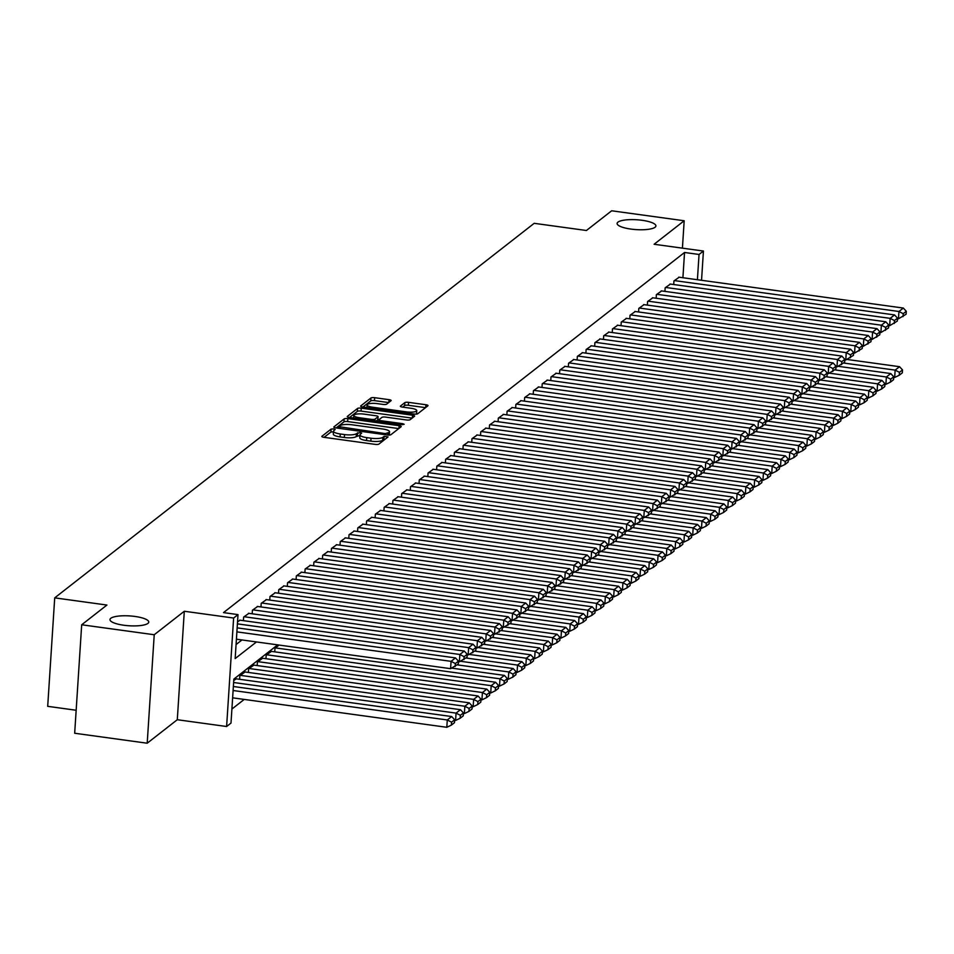 <?xml version="1.0" encoding="UTF-8"?>
<svg xmlns="http://www.w3.org/2000/svg" width="954" height="954" viewBox="0 0 954 954"><rect width="100%" height="100%" fill="white"/><g stroke="black" fill="none" stroke-linecap="round" stroke-linejoin="round"><path stroke-width="1.43" d="M333.697 428.895L331.11 429.097L321.951 436.252A2.981 0.751 3.7 0 0 321.82 436.455A2.981 0.751 3.7 0 0 323.931 437.314L375.196 444.373A2.981 0.751 3.7 0 0 378.905 444.087L388.063 436.932L384.068 436.383L382.888 437.314A9.54 2.421 3.7 0 1 371.023 438.208L366.741 437.624A9.54 2.421 3.7 0 1 359.98 434.857A9.54 2.421 3.7 0 1 360.385 434.213L361.661 433.152L360.183 432.544L356.402 433.665A9.54 2.421 3.7 0 1 344.537 434.571L340.256 433.975A9.54 2.421 3.7 0 1 333.495 431.208A9.54 2.421 3.7 0 1 333.912 430.564L335.176 429.503L333.697 428.895M333.459 431.828L330.919 432.031L324.11 437.337M385.356 439.043L382.697 440.247L382.888 437.314M359.944 435.465L356.212 436.598L356.402 433.665M630.892 229.079A19.438 4.937 3.7 0 0 655.911 225.943A19.438 4.937 3.7 0 0 642.125 220.302A19.438 4.937 3.7 0 0 617.107 223.439A19.438 4.937 3.7 0 0 630.892 229.079M123.746 625.228A19.438 4.937 3.7 0 0 148.764 622.091A19.438 4.937 3.7 0 0 134.991 616.451A19.438 4.937 3.7 0 0 109.972 619.587A19.438 4.937 3.7 0 0 123.746 625.228M391.021 400.728A2.981 0.751 3.7 0 0 391.152 400.537A2.981 0.751 3.7 0 0 389.041 399.666L374.66 397.687A2.981 0.751 3.7 0 0 370.951 397.973L360.779 405.915A2.981 0.751 3.7 0 0 360.648 406.118A2.981 0.751 3.7 0 0 362.758 406.976L414.024 414.036A2.981 0.751 3.7 0 0 417.733 413.75L427.905 405.808A2.981 0.751 3.7 0 0 428.036 405.605A2.981 0.751 3.7 0 0 425.913 404.746L408.55 402.349A2.981 0.751 3.7 0 0 404.842 402.636L400.489 406.034A2.981 0.751 3.7 0 0 400.358 406.237A2.981 0.751 3.7 0 0 402.469 407.096L411.091 408.288A7.978 2.027 3.7 0 1 416.743 410.602A7.978 2.027 3.7 0 1 406.476 411.889L372.728 407.239A7.978 2.027 3.7 0 1 367.075 404.925A7.978 2.027 3.7 0 1 377.343 403.637L382.959 404.413A2.981 0.751 3.7 0 0 386.668 404.138L391.021 400.728M682.909 277.733L684.543 252.476L699.043 254.468L703.432 251.045L701.548 280.297M81.686 624.775L154.226 634.744L147.202 743.214L74.674 733.244L81.686 624.775L106.931 605.051L54.712 597.86L534.192 223.319L586.412 230.498L611.657 210.786L684.185 220.756L654.11 244.26L703.432 251.045M147.202 743.214L177.289 719.721L184.301 611.252L154.226 634.744M184.301 611.252L233.623 618.037L238.011 614.614L235.161 658.582L256.459 641.959M684.543 252.476L223.498 612.611L238.011 614.614M347.852 418.627A2.981 0.751 3.7 0 0 344.144 418.913L333.972 426.855A2.981 0.751 3.7 0 0 333.84 427.058A2.981 0.751 3.7 0 0 335.951 427.917L387.217 434.976A2.981 0.751 3.7 0 0 390.925 434.69L401.097 426.748A2.981 0.751 3.7 0 0 401.229 426.545A2.981 0.751 3.7 0 0 399.118 425.687L347.852 418.627L347.661 421.561A2.981 0.751 3.7 0 0 343.953 421.847L336.142 427.952M347.375 416.385L357.547 408.443A2.981 0.751 3.7 0 1 361.256 408.157L412.522 415.217A2.981 0.751 3.7 0 1 414.632 416.075A2.981 0.751 3.7 0 1 414.501 416.278L410.148 419.677A2.981 0.751 3.7 0 1 406.44 419.963L385.654 417.101A2.981 0.751 3.7 0 0 381.946 417.375L379.048 419.641A2.981 0.751 3.7 0 0 378.929 419.832A2.981 0.751 3.7 0 0 381.04 420.702L402.683 423.683L404.162 424.28L401.479 424.625L349.355 417.447A2.981 0.751 3.7 0 1 347.244 416.588A2.981 0.751 3.7 0 1 347.375 416.385L347.351 416.803M682.42 248.147L684.185 220.756M240.11 620.207L237.546 621.829M248.887 613.35L243.64 617.059L243.413 620.66M257.663 606.482L252.428 610.202L252.19 613.804M266.452 599.625L261.205 603.345L260.979 606.947M275.229 592.768L269.994 596.488L269.755 600.078M284.018 585.911L278.771 589.62L278.544 593.221M292.795 579.042L287.548 582.763L287.321 586.364M301.571 572.185L296.336 575.906L296.098 579.507M310.36 565.328L305.113 569.049L304.886 572.638M319.137 558.472L313.902 562.18L313.663 565.782M327.926 551.603L322.679 555.323L322.452 558.925M336.702 544.746L331.455 548.467L331.229 552.068M345.479 537.889L340.244 541.61L340.006 545.199M354.268 531.032L349.021 534.741L348.794 538.342M363.045 524.163L357.81 527.884L357.571 531.485M371.833 517.306L366.586 521.027L366.36 524.628M380.61 510.45L375.363 514.17L375.137 517.76M389.399 503.593L384.152 507.301L383.913 510.903M398.176 496.736L392.929 500.445L392.702 504.046M406.953 489.867L401.717 493.588L401.479 497.189M415.741 483.01L410.494 486.731L410.268 490.32M424.518 476.153L419.271 479.862L419.044 483.463M433.307 469.296L428.06 473.005L427.821 476.606M442.084 462.428L436.837 466.148L436.61 469.75M450.86 455.571L445.625 459.291L445.387 462.881M459.649 448.714L454.402 452.423L454.176 456.024M468.426 441.857L463.179 445.566L462.952 449.167M477.215 434.988L471.968 438.709L471.729 442.31M485.991 428.131L480.744 431.852L480.518 435.441M494.768 421.274L489.533 424.983L489.295 428.584M503.557 414.418L498.31 418.126L498.083 421.728M512.334 407.549L507.087 411.269L506.86 414.871M521.122 400.692L515.875 404.413L515.637 408.002M529.899 393.835L524.652 397.544L524.426 401.145M538.676 386.978L533.441 390.687L533.203 394.288M547.465 380.109L542.218 383.83L541.991 387.431M556.242 373.252L550.995 376.973L550.768 380.563M565.03 366.396L559.783 370.104L559.545 373.706M573.807 359.539L568.56 363.247L568.334 366.849M582.584 352.67L577.349 356.391L577.11 359.992M591.373 345.813L586.126 349.534L585.899 353.135M600.149 338.956L594.902 342.677L594.676 346.266M608.938 332.099L603.691 335.808L603.453 339.409M617.715 325.231L612.468 328.951L612.241 332.552M626.492 318.374L621.257 322.094L621.018 325.696M635.281 311.517L630.034 315.237L629.807 318.827M644.057 304.66L638.81 308.369L638.584 311.97M652.846 297.791L647.599 301.512L647.361 305.113M661.623 290.934L656.376 294.655L656.149 298.256M670.4 284.077L665.165 287.798L664.926 291.387M236.079 644.546L241.958 639.955M673.715 284.53L673.941 280.929L679.188 277.22M231.905 709.049L244.224 699.425M236.318 678.843L233.754 680.464M239.621 679.296L239.848 675.694L245.095 671.974M248.398 672.439L248.636 668.837L253.883 665.117M257.186 665.57L257.413 661.981L262.66 658.26M265.963 658.713L266.202 655.112L271.437 651.403M274.752 651.856L274.979 648.255L279.069 645.059M54.712 597.86L47.7 706.33L76.165 710.253M277.662 644.868L233.837 679.105L230.999 723.084L226.611 726.507L233.623 618.037M177.289 719.721L226.611 726.507M697.41 279.725L699.043 254.468M333.495 431.208L333.316 434.142A9.54 2.421 3.7 0 0 340.077 436.908L340.256 433.975M356.212 436.598A9.54 2.421 3.7 0 1 344.346 437.492L340.077 436.908M359.98 434.857L359.789 437.779A9.54 2.421 3.7 0 0 366.551 440.557L366.741 437.624M382.697 440.247A9.54 2.421 3.7 0 1 370.832 441.142L366.551 440.557M398.736 428.584L347.661 421.561M338.908 426.665L385.297 433.605L389.137 432.424A9.54 2.421 3.7 0 0 389.542 431.792A9.54 2.421 3.7 0 0 382.781 429.014L352.026 424.792A9.54 2.421 3.7 0 0 340.161 425.687L338.908 426.665M389.232 435.072A9.54 2.421 3.7 0 0 389.351 434.726L389.542 431.792M349.546 417.482L357.356 411.377L357.547 408.443M412.14 418.114L361.065 411.091A2.981 0.751 3.7 0 0 357.356 411.377M364.082 414.131A7.978 2.027 3.7 0 0 353.815 415.419A7.978 2.027 3.7 0 0 359.467 417.733L371.356 419.366A2.981 0.751 3.7 0 0 375.065 419.092L377.951 416.826A2.981 0.751 3.7 0 0 378.082 416.636A2.981 0.751 3.7 0 0 375.971 415.765L364.082 414.131M377.796 419.355A2.981 0.751 3.7 0 1 377.891 419.569A2.981 0.751 3.7 0 1 377.76 419.76L376.031 421.119M416.123 414.119A7.978 2.027 3.7 0 0 416.552 413.535L416.743 410.602M425.544 407.644L408.36 405.283A2.981 0.751 3.7 0 0 404.651 405.569L402.648 407.119M388.672 402.576L374.469 400.62A2.981 0.751 3.7 0 0 370.76 400.907L362.949 407M232.633 697.827L446.818 727.294L447.283 719.972L233.098 690.505M233.36 686.498L451.671 716.537L454.653 719.769L451.576 722.178L451.385 725.1L454.462 722.703L454.653 719.769M451.576 722.178L447.283 719.972L451.671 716.537M451.385 725.1L446.818 727.294M237.152 627.863L455.463 657.902L451.075 661.337L450.598 668.671L458.254 664.067L458.445 661.134L455.368 663.543L455.177 666.476M236.425 639.192L450.598 668.671M236.89 631.87L451.075 661.337L455.368 663.543M458.445 661.134L455.463 657.902M454.617 720.306L455.595 720.437L456.072 713.115L233.623 682.504M235.9 678.783L460.46 709.681L463.429 712.912L460.353 715.309L460.162 718.243L463.239 715.846L463.429 712.912M460.353 715.309L456.072 713.115L460.46 709.681M460.162 718.243L455.595 720.437M463.394 713.449L464.371 713.58L464.848 706.246L240.289 675.349M244.677 671.926L469.237 702.824L472.206 706.055L469.141 708.452L468.951 711.386L472.015 708.989L472.206 706.055M469.141 708.452L464.848 706.246L469.237 702.824M468.951 711.386L464.371 713.58M472.182 706.58L473.16 706.723L473.625 699.389L249.077 668.492M253.466 665.057L478.026 695.955L480.995 699.199L477.918 701.595L477.727 704.529L480.804 702.12L480.995 699.199M477.918 701.595L473.625 699.389L478.026 695.955M477.727 704.529L473.16 706.723M480.959 699.723L481.937 699.854L482.414 692.532L257.854 661.635M262.243 658.2L486.802 689.098L489.772 692.33L486.695 694.739L486.516 697.66L489.581 695.263L489.772 692.33M486.695 694.739L482.414 692.532L486.802 689.098M486.516 697.66L481.937 699.854M239.692 620.148L464.252 651.045L459.864 654.48L459.387 661.802L467.031 657.211L467.221 654.277L464.145 656.686L463.954 659.608M458.409 661.671L459.387 661.802M237.415 623.868L459.864 654.48L464.145 656.686M467.221 654.277L464.252 651.045M248.469 613.291L473.029 644.188L468.641 647.623L468.164 654.945L475.807 650.354L475.998 647.42L472.934 649.817L472.743 652.751M467.186 654.814L468.164 654.945M244.081 616.725L468.641 647.623L472.934 649.817M475.998 647.42L473.029 644.188M257.258 606.434L481.818 637.332L477.417 640.754L476.952 648.088L484.596 643.497L484.787 640.563L481.71 642.96L481.52 645.894M475.963 647.957L476.952 648.088M252.87 609.856L477.417 640.754L481.71 642.96M484.787 640.563L481.818 637.332M266.035 599.565L490.594 630.463L486.206 633.897L485.729 641.231L493.373 636.628L493.564 633.694L490.487 636.103L490.308 639.037M484.751 641.088L485.729 641.231M261.646 603L486.206 633.897L490.487 636.103M493.564 633.694L490.594 630.463M489.736 692.866L490.726 692.998L491.191 685.676L266.631 654.778M271.031 651.343L495.579 682.241L498.56 685.473L495.484 687.87L495.293 690.803L498.37 688.406L498.56 685.473M495.484 687.87L491.191 685.676L495.579 682.241M495.293 690.803L490.726 692.998M274.824 592.708L499.371 623.606L494.983 627.04L494.506 634.362L502.162 629.771L502.353 626.838L499.276 629.246L499.085 632.168M493.528 634.231L494.506 634.362M270.423 596.143L494.983 627.04L499.276 629.246M502.353 626.838L499.371 623.606M498.525 686.009L499.502 686.141L499.979 678.807L275.42 647.909M451.707 668.134L504.368 675.384L507.337 678.616L504.261 681.013L504.07 683.946L507.146 681.55L507.337 678.616M504.261 681.013L499.979 678.807L504.368 675.384M504.07 683.946L499.502 686.141M283.6 585.851L508.16 616.749L503.772 620.183L503.295 627.505L510.939 622.914L511.129 619.981L508.053 622.378L507.862 625.311M502.317 627.374L503.295 627.505M279.212 589.286L503.772 620.183L508.053 622.378M511.129 619.981L508.16 616.749M507.301 679.141L508.279 679.284L508.756 671.95L457.24 664.866M460.496 661.277L513.145 668.515L516.114 671.759L513.049 674.156L512.858 677.09L515.935 674.681L516.114 671.759M513.049 674.156L508.756 671.95L513.145 668.515M512.858 677.09L508.279 679.284M292.377 578.995L516.937 609.892L512.548 613.315L512.071 620.649L519.715 616.057L519.906 613.124L516.841 615.521L516.651 618.454M511.094 620.517L512.071 620.649M287.989 582.417L512.548 613.315L516.841 615.521M519.906 613.124L516.937 609.892M516.09 672.284L517.068 672.415L517.533 665.093L466.017 657.998M469.273 654.42L521.933 661.659L524.903 664.89L521.826 667.299L521.635 670.221L524.712 667.824L524.903 664.89M521.826 667.299L517.533 665.093L521.933 661.659M521.635 670.221L517.068 672.415M301.166 572.126L525.726 603.023L521.325 606.458L520.86 613.792L528.504 609.189L528.695 606.267L525.618 608.664L525.427 611.597M519.87 613.649L520.86 613.792M296.777 575.56L521.325 606.458L525.618 608.664M528.695 606.267L525.726 603.023M524.867 665.427L525.845 665.558L526.322 658.236L474.806 651.141M478.049 647.551L530.71 654.802L533.68 658.033L530.603 660.43L530.424 663.364L533.489 660.967L533.68 658.033M530.603 660.43L526.322 658.236L530.71 654.802M530.424 663.364L525.845 665.558M309.943 565.269L534.502 596.167L530.114 599.601L529.637 606.923L537.281 602.332L537.472 599.398L534.395 601.807L534.216 604.729M528.659 606.792L529.637 606.923M305.554 568.703L530.114 599.601L534.395 601.807M537.472 599.398L534.502 596.167M533.644 658.57L534.634 658.701L535.099 651.367L483.583 644.284M486.838 640.694L539.487 647.945L542.468 651.177L539.392 653.573L539.201 656.507L542.277 654.11L542.468 651.177M539.392 653.573L535.099 651.367L539.487 647.945M539.201 656.507L534.634 658.701M318.731 558.412L543.279 589.31L538.891 592.744L538.414 600.066L546.07 595.475L546.26 592.541L543.184 594.938L542.993 597.872M537.436 599.935L538.414 600.066M314.331 561.846L538.891 592.744L543.184 594.938M546.26 592.541L543.279 589.31M542.432 651.701L543.41 651.844L543.887 644.51L492.359 637.427M495.615 633.838L548.276 641.088L551.245 644.32L548.168 646.717L547.978 649.65L551.054 647.241L551.245 644.32M548.168 646.717L543.887 644.51L548.276 641.088M547.978 649.65L543.41 651.844M327.508 551.555L552.068 582.453L547.679 585.875L547.202 593.209L554.846 588.618L555.037 585.684L551.961 588.081L551.77 591.015M546.225 593.078L547.202 593.209M323.12 554.978L547.679 585.875L551.961 588.081M555.037 585.684L552.068 582.453M551.209 644.844L552.187 644.976L552.664 637.654L501.148 630.558M504.404 626.981L557.053 634.219L560.022 637.451L556.957 639.86L556.766 642.781L559.843 640.384L560.022 637.451M556.957 639.86L552.664 637.654L557.053 634.219M556.766 642.781L552.187 644.976M336.285 544.686L560.845 575.584L556.456 579.018L555.979 586.352L563.623 581.749L563.814 578.828L560.749 581.224L560.558 584.158M555.001 586.209L555.979 586.352M331.897 548.121L556.456 579.018L560.749 581.224M563.814 578.828L560.845 575.584M345.074 537.829L569.633 568.727L565.233 572.161L564.768 579.483L572.412 574.892L572.603 571.959L569.526 574.368L569.335 577.289M563.778 579.352L564.768 579.483M340.685 541.264L565.233 572.161L569.526 574.368M572.603 571.959L569.633 568.727M353.851 530.973L578.41 561.87L574.022 565.305L573.545 572.627L581.189 568.035L581.38 565.102L578.303 567.499L578.124 570.432M572.567 572.495L573.545 572.627M349.462 534.407L574.022 565.305L578.303 567.499M581.38 565.102L578.41 561.87M559.998 637.987L560.976 638.119L561.441 630.797L509.925 623.701M513.18 620.112L565.841 627.362L568.811 630.594L565.734 632.991L565.543 635.924L568.62 633.528L568.811 630.594M565.734 632.991L561.441 630.797L565.841 627.362M565.543 635.924L560.976 638.119M568.775 631.131L569.753 631.262L570.23 623.928L518.714 616.844M521.957 613.255L574.618 620.505L577.587 623.737L574.511 626.134L574.332 629.068L577.397 626.671L577.587 623.737M574.511 626.134L570.23 623.928L574.618 620.505M574.332 629.068L569.753 631.262M577.552 624.262L578.541 624.405L579.006 617.071L527.49 609.988M530.746 606.398L583.395 613.649L586.376 616.88L583.299 619.277L583.109 622.211L586.185 619.802L586.376 616.88M583.299 619.277L579.006 617.071L583.395 613.649M583.109 622.211L578.541 624.405M362.639 524.116L587.187 555.013L582.799 558.436L582.322 565.77L589.977 561.179L590.168 558.245L587.092 560.642L586.901 563.575M581.344 565.639L582.322 565.77M358.239 527.538L582.799 558.436L587.092 560.642M590.168 558.245L587.187 555.013M586.34 617.405L587.318 617.548L587.795 610.214L536.267 603.119M539.523 599.541L592.184 606.78L595.153 610.011L592.076 612.42L591.885 615.354L594.962 612.945L595.153 610.011M592.076 612.42L587.795 610.214L592.184 606.78M591.885 615.354L587.318 617.548M371.416 517.247L595.976 548.156L591.587 551.579L591.11 558.913L598.754 554.31L598.945 551.388L595.868 553.785L595.678 556.719M590.132 558.77L591.11 558.913M367.028 520.681L591.587 551.579L595.868 553.785M598.945 551.388L595.976 548.156M595.117 610.548L596.095 610.679L596.572 603.357L545.056 596.262M548.311 592.672L600.96 599.923L603.93 603.155L600.865 605.551L600.674 608.485L603.751 606.088L603.93 603.155M600.865 605.551L596.572 603.357L600.96 599.923M600.674 608.485L596.095 610.679M380.193 510.39L604.753 541.288L600.364 544.722L599.887 552.044L607.531 547.453L607.722 544.519L604.657 546.928L604.466 549.85M598.909 551.913L599.887 552.044M375.804 513.824L600.364 544.722L604.657 546.928M607.722 544.519L604.753 541.288M603.906 603.691L604.884 603.822L605.349 596.488L553.833 589.405M557.088 585.816L609.749 593.066L612.718 596.298L609.642 598.695L609.451 601.628L612.528 599.231L612.718 596.298M609.642 598.695L605.349 596.488L609.749 593.066M609.451 601.628L604.884 603.822M388.982 503.533L613.541 534.431L609.141 537.865L608.676 545.187L616.32 540.596L616.511 537.662L613.434 540.059L613.243 542.993M607.686 545.056L608.676 545.187M384.593 506.968L609.141 537.865L613.434 540.059M616.511 537.662L613.541 534.431M612.683 596.822L613.66 596.966L614.137 589.632L562.621 582.548M565.865 578.959L618.526 586.209L621.495 589.441L618.419 591.838L618.24 594.771L621.304 592.362L621.495 589.441M618.419 591.838L614.137 589.632L618.526 586.209M618.24 594.771L613.66 596.966M397.758 496.676L622.318 527.574L617.93 530.996L617.453 538.33L625.097 533.739L625.287 530.806L622.211 533.203L622.032 536.136M616.475 538.199L617.453 538.33M393.37 500.099L617.93 530.996L622.211 533.203M625.287 530.806L622.318 527.574M621.459 589.966L622.449 590.109L622.914 582.775L571.398 575.679M574.654 572.102L627.303 579.34L630.284 582.572L627.207 584.981L627.016 587.914L630.093 585.506L630.284 582.572M627.207 584.981L622.914 582.775L627.303 579.34M627.016 587.914L622.449 590.109M406.547 489.819L631.095 520.717L626.706 524.14L626.229 531.473L633.885 526.87L634.076 523.949L630.999 526.346L630.809 529.279M625.252 531.33L626.229 531.473M402.147 493.242L626.706 524.14L630.999 526.346M634.076 523.949L631.095 520.717M630.248 583.109L631.226 583.24L631.703 575.918L580.175 568.822M583.431 565.233L636.091 572.483L639.061 575.715L635.984 578.112L635.793 581.046L638.87 578.649L639.061 575.715M635.984 578.112L631.703 575.918L636.091 572.483M635.793 581.046L631.226 583.24M415.324 482.951L639.884 513.848L635.495 517.283L635.018 524.617L642.662 520.013L642.853 517.08L639.776 519.489L639.585 522.41M634.04 524.473L635.018 524.617M410.935 486.385L635.495 517.283L639.776 519.489M642.853 517.08L639.884 513.848M639.025 576.252L640.003 576.383L640.48 569.049L588.964 561.966M592.219 558.376L644.868 565.627L647.838 568.858L644.773 571.255L644.582 574.189L647.659 571.792L647.838 568.858M644.773 571.255L640.48 569.049L644.868 565.627M644.582 574.189L640.003 576.383M424.101 476.094L648.66 506.991L644.272 510.426L643.795 517.748L651.439 513.157L651.63 510.223L648.565 512.62L648.374 515.554M642.817 517.617L643.795 517.748M419.712 479.528L644.272 510.426L648.565 512.62M651.63 510.223L648.66 506.991M647.814 569.383L648.792 569.526L649.257 562.192L597.741 555.109M600.996 551.519L653.657 558.77L656.626 562.001L653.55 564.398L653.359 567.332L656.435 564.923L656.626 562.001M653.55 564.398L649.257 562.192L653.657 558.77M653.359 567.332L648.792 569.526M656.591 562.526L657.568 562.669L658.045 555.335L606.529 548.24M609.773 544.662L662.434 551.901L665.403 555.133L662.326 557.541L662.148 560.475L665.212 558.066L665.403 555.133M662.326 557.541L658.045 555.335L662.434 551.901M662.148 560.475L657.568 562.669M665.367 555.669L666.357 555.8L666.822 548.478L615.306 541.383M618.562 537.806L671.211 545.044L674.192 548.276L671.115 550.673L670.924 553.606L674.001 551.209L674.192 548.276M671.115 550.673L666.822 548.478L671.211 545.044M670.924 553.606L666.357 555.8M432.889 469.237L657.449 500.134L653.049 503.557L652.584 510.891L660.228 506.3L660.418 503.366L657.342 505.763L657.151 508.697M651.594 510.76L652.584 510.891M428.501 472.659L653.049 503.557L657.342 505.763M660.418 503.366L657.449 500.134M441.666 462.38L666.226 493.278L661.837 496.7L661.361 504.034L669.004 499.431L669.195 496.509L666.119 498.906L665.94 501.84M660.383 503.891L661.361 504.034M437.278 465.802L661.837 496.7L666.119 498.906M669.195 496.509L666.226 493.278M450.455 455.511L675.003 486.409L670.614 489.843L670.149 497.177L677.793 492.574L677.984 489.64L674.907 492.049L674.716 494.983M669.159 497.034L670.149 497.177M446.055 458.946L670.614 489.843L674.907 492.049M677.984 489.64L675.003 486.409M674.156 548.812L675.134 548.944L675.611 541.61L624.083 534.526M627.338 530.937L679.999 538.187L682.969 541.419L679.892 543.816L679.701 546.749L682.778 544.352L682.969 541.419M679.892 543.816L675.611 541.61L679.999 538.187M679.701 546.749L675.134 548.944M459.232 448.654L683.791 479.552L679.403 482.986L678.926 490.308L686.57 485.717L686.761 482.784L683.684 485.181L683.493 488.114M677.948 490.177L678.926 490.308M454.843 452.089L679.403 482.986L683.684 485.181M686.761 482.784L683.791 479.552M682.933 541.955L683.911 542.087L684.388 534.753L632.872 527.669M636.127 524.08L688.776 531.33L691.745 534.562L688.681 536.959L688.49 539.892L691.567 537.484L691.745 534.562M688.681 536.959L684.388 534.753L688.776 531.33M688.49 539.892L683.911 542.087M468.009 441.797L692.568 472.695L688.18 476.118L687.703 483.451L695.347 478.86L695.538 475.927L692.473 478.324L692.282 481.257M686.725 483.32L687.703 483.451M463.62 445.22L688.18 476.118L692.473 478.324M695.538 475.927L692.568 472.695M691.722 535.087L692.699 535.23L693.164 527.896L641.648 520.812M644.904 517.223L697.565 524.462L700.534 527.693L697.457 530.102L697.267 533.036L700.343 530.627L700.534 527.693M697.457 530.102L693.164 527.896L697.565 524.462M697.267 533.036L692.699 535.23M476.797 434.941L701.357 465.838L696.957 469.261L696.492 476.595L704.135 471.991L704.326 469.07L701.25 471.467L701.059 474.4M695.502 476.451L696.492 476.595M472.409 438.363L696.957 469.261L701.25 471.467M704.326 469.07L701.357 465.838M700.498 528.23L701.476 528.361L701.953 521.039L650.437 513.944M653.681 510.366L706.342 517.605L709.311 520.836L706.234 523.233L706.055 526.167L709.12 523.77L709.311 520.836M706.234 523.233L701.953 521.039L706.342 517.605M706.055 526.167L701.476 528.361M485.574 428.072L710.134 458.969L705.745 462.404L705.268 469.738L712.912 465.135L713.103 462.201L710.026 464.61L709.848 467.543M704.29 469.595L705.268 469.738M481.186 431.506L705.745 462.404L710.026 464.61M713.103 462.201L710.134 458.969M709.275 521.373L710.265 521.504L710.73 514.17L659.214 507.087M662.47 503.497L715.118 510.748L718.1 513.979L715.023 516.376L714.832 519.31L717.909 516.913L718.1 513.979M715.023 516.376L710.73 514.17L715.118 510.748M714.832 519.31L710.265 521.504M718.064 514.516L719.042 514.647L719.519 507.313L667.991 500.23M671.246 496.64L723.907 503.891L726.876 507.123L723.8 509.519L723.609 512.453L726.686 510.044L726.876 507.123M723.8 509.519L719.519 507.313L723.907 503.891M723.609 512.453L719.042 514.647M726.841 507.647L727.819 507.79L728.296 500.456L676.78 493.373M680.035 489.784L732.684 497.022L735.653 500.254L732.589 502.663L732.398 505.596L735.474 503.187L735.653 500.254M732.589 502.663L728.296 500.456L732.684 497.022M732.398 505.596L727.819 507.79M494.363 421.215L718.911 452.113L714.522 455.547L714.057 462.869L721.701 458.278L721.892 455.344L718.815 457.741L718.624 460.675M713.067 462.738L714.057 462.869M489.962 424.649L714.522 455.547L718.815 457.741M721.892 455.344L718.911 452.113M503.14 414.358L727.699 445.256L723.311 448.678L722.834 456.012L730.478 451.421L730.669 448.487L727.592 450.884L727.401 453.818M721.856 455.881L722.834 456.012M498.751 417.78L723.311 448.678L727.592 450.884M730.669 448.487L727.699 445.256M511.916 407.501L736.476 438.399L732.088 441.821L731.611 449.155L739.255 444.552L739.445 441.63L736.381 444.027L736.19 446.961M730.633 449.012L731.611 449.155M507.528 410.924L732.088 441.821L736.381 444.027M739.445 441.63L736.476 438.399M735.629 500.79L736.607 500.922L737.084 493.6L685.556 486.504M688.812 482.927L741.473 490.165L744.442 493.397L741.365 495.806L741.175 498.727L744.251 496.33L744.442 493.397M741.365 495.806L737.084 493.6L741.473 490.165M741.175 498.727L736.607 500.922M520.705 400.632L745.265 431.53L740.864 434.964L740.399 442.298L748.043 437.695L748.234 434.762L745.157 437.171L744.967 440.104M739.41 442.155L740.399 442.298M516.317 404.067L740.864 434.964L745.157 437.171M748.234 434.762L745.265 431.53M744.406 493.933L745.384 494.065L745.861 486.743L694.345 479.647M697.589 476.058L750.249 483.308L753.219 486.54L750.142 488.937L749.963 491.87L753.028 489.474L753.219 486.54M750.142 488.937L745.861 486.743L750.249 483.308M749.963 491.87L745.384 494.065M529.482 393.775L754.042 424.673L749.653 428.107L749.176 435.429L756.82 430.838L757.011 427.905L753.934 430.302L753.755 433.235M748.198 435.298L749.176 435.429M525.094 397.21L749.653 428.107L753.934 430.302M757.011 427.905L754.042 424.673M753.183 487.077L754.173 487.208L754.638 479.874L703.122 472.79M706.377 469.201L759.038 476.451L762.007 479.683L758.931 482.08L758.74 485.014L761.817 482.617L762.007 479.683M758.931 482.08L754.638 479.874L759.038 476.451M758.74 485.014L754.173 487.208M538.271 386.919L762.818 417.816L758.43 421.239L757.965 428.573L765.609 423.981L765.8 421.048L762.723 423.445L762.532 426.378M756.975 428.441L757.965 428.573M533.87 390.341L758.43 421.239L762.723 423.445M765.8 421.048L762.818 417.816M761.972 480.208L762.95 480.351L763.427 473.017L711.899 465.934M715.154 462.344L767.815 469.583L770.784 472.814L767.708 475.223L767.517 478.157L770.593 475.748L770.784 472.814M767.708 475.223L763.427 473.017L767.815 469.583M767.517 478.157L762.95 480.351M547.047 380.062L771.607 410.959L767.219 414.382L766.742 421.716L774.386 417.113L774.576 414.191L771.5 416.588L771.309 419.522M765.764 421.585L766.742 421.716M542.659 383.484L767.219 414.382L771.5 416.588M774.576 414.191L771.607 410.959M770.749 473.351L771.726 473.482L772.203 466.16L720.687 459.065M723.943 455.487L776.592 462.726L779.561 465.957L776.496 468.366L776.306 471.288L779.382 468.891L779.561 465.957M776.496 468.366L772.203 466.16L776.592 462.726M776.306 471.288L771.726 473.482M555.824 373.193L780.384 404.091L775.996 407.525L775.519 414.859L783.162 410.256L783.353 407.322L780.289 409.731L780.098 412.665M774.541 414.716L775.519 414.859M551.436 376.627L775.996 407.525L780.289 409.731M783.353 407.322L780.384 404.091M779.537 466.494L780.515 466.625L780.992 459.303L729.464 452.208M732.72 448.618L785.38 455.869L788.35 459.101L785.273 461.497L785.082 464.431L788.159 462.034L788.35 459.101M785.273 461.497L780.992 459.303L785.38 455.869M785.082 464.431L780.515 466.625M564.613 366.336L789.173 397.234L784.772 400.668L784.307 407.99L791.951 403.399L792.142 400.465L789.065 402.862L788.875 405.796M783.317 407.859L784.307 407.99M560.225 369.77L784.772 400.668L789.065 402.862M792.142 400.465L789.173 397.234M788.314 459.637L789.292 459.768L789.769 452.434L738.253 445.351M741.496 441.762L794.157 449.012L797.127 452.244L794.05 454.641L793.871 457.574L796.936 455.177L797.127 452.244M794.05 454.641L789.769 452.434L794.157 449.012M793.871 457.574L789.292 459.768M573.39 359.479L797.949 390.377L793.561 393.799L793.084 401.133L800.728 396.542L800.919 393.608L797.842 396.005L797.663 398.939M792.106 401.002L793.084 401.133M569.001 362.902L793.561 393.799L797.842 396.005M800.919 393.608L797.949 390.377M797.091 452.768L798.081 452.911L798.546 445.578L747.03 438.494M750.285 434.905L802.946 442.143L805.915 445.375L802.839 447.784L802.648 450.717L805.725 448.308L805.915 445.375M802.839 447.784L798.546 445.578L802.946 442.143M802.648 450.717L798.081 452.911M582.178 352.622L806.726 383.52L802.338 386.942L801.873 394.276L809.517 389.685L809.707 386.752L806.631 389.149L806.44 392.082M800.883 394.145L801.873 394.276M577.778 356.045L802.338 386.942L806.631 389.149M809.707 386.752L806.726 383.52M805.88 445.912L806.857 446.043L807.334 438.721L755.806 431.625M759.062 428.048L811.723 435.286L814.692 438.518L811.615 440.927L811.425 443.848L814.501 441.452L814.692 438.518M811.615 440.927L807.334 438.721L811.723 435.286M811.425 443.848L806.857 446.043M590.955 345.753L815.515 376.651L811.127 380.086L810.65 387.419L818.293 382.816L818.484 379.883L815.408 382.292L815.217 385.225M809.672 387.276L810.65 387.419M586.567 349.188L811.127 380.086L815.408 382.292M818.484 379.883L815.515 376.651M814.656 439.055L815.634 439.186L816.111 431.864L764.595 424.768M767.851 421.179L820.5 428.429L823.469 431.661L820.404 434.058L820.213 436.992L823.29 434.595L823.469 431.661M820.404 434.058L816.111 431.864L820.5 428.429M820.213 436.992L815.634 439.186M599.732 338.897L824.292 369.794L819.903 373.229L819.426 380.551L827.07 375.959L827.261 373.026L824.196 375.435L824.006 378.356M818.449 380.419L819.426 380.551M595.344 342.331L819.903 373.229L824.196 375.435M827.261 373.026L824.292 369.794M823.445 432.198L824.423 432.329L824.9 424.995L773.372 417.912M776.628 414.322L829.288 421.573L832.258 424.804L829.181 427.201L828.99 430.135L832.067 427.738L832.258 424.804M829.181 427.201L824.9 424.995L829.288 421.573M828.99 430.135L824.423 432.329M608.521 332.04L833.08 362.937L828.68 366.372L828.215 373.694L835.859 369.103L836.05 366.169L832.973 368.566L832.782 371.5M827.237 373.563L828.215 373.694M604.132 335.462L828.68 366.372L832.973 368.566M836.05 366.169L833.08 362.937M832.222 425.329L833.2 425.472L833.677 418.138L782.161 411.055M785.404 407.465L838.065 414.704L841.034 417.935L837.958 420.344L837.779 423.278L840.844 420.869L841.034 417.935M837.958 420.344L833.677 418.138L838.065 414.704M837.779 423.278L833.2 425.472M617.298 325.183L841.857 356.08L837.469 359.503L836.992 366.837L844.636 362.246L844.827 359.312L841.75 361.709L841.571 364.643M836.014 366.706L836.992 366.837M612.909 328.605L837.469 359.503L841.75 361.709M844.827 359.312L841.857 356.08M840.999 418.472L841.988 418.603L842.454 411.281L790.938 404.186M794.193 400.608L846.854 407.847L849.823 411.079L846.747 413.487L846.556 416.409L849.632 414.012L849.823 411.079M846.747 413.487L842.454 411.281L846.854 407.847M846.556 416.409L841.988 418.603M626.086 318.314L850.634 349.212L846.246 352.646L845.781 359.98L853.425 355.377L853.615 352.443L850.539 354.852L850.348 357.786M844.791 359.837L845.781 359.98M621.686 321.748L846.246 352.646L850.539 354.852M853.615 352.443L850.634 349.212M849.787 411.615L850.765 411.746L851.242 404.424L799.714 397.329M802.97 393.74L855.631 400.99L858.6 404.222L855.523 406.619L855.333 409.552L858.409 407.155L858.6 404.222M855.523 406.619L851.242 404.424L855.631 400.99M855.333 409.552L850.765 411.746M634.863 311.457L859.423 342.355L855.034 345.789L854.557 353.111L862.201 348.52L862.392 345.587L859.315 347.995L859.125 350.917M853.58 352.98L854.557 353.111M630.475 314.892L855.034 345.789L859.315 347.995M862.392 345.587L859.423 342.355M858.564 404.758L859.542 404.89L860.019 397.556L808.503 390.472M811.759 386.883L864.407 394.133L867.377 397.365L864.312 399.762L864.121 402.695L867.198 400.298L867.377 397.365M864.312 399.762L860.019 397.556L864.407 394.133M864.121 402.695L859.542 404.89M643.64 304.6L868.2 335.498L863.811 338.932L863.334 346.254L870.978 341.663L871.169 338.73L868.104 341.127L867.913 344.06M862.356 346.123L863.334 346.254M639.252 308.035L863.811 338.932L868.104 341.127M871.169 338.73L868.2 335.498M867.353 397.89L868.331 398.033L868.808 390.699L817.28 383.615M820.535 380.026L873.196 387.264L876.166 390.496L873.089 392.905L872.898 395.838L875.975 393.43L876.166 390.496M873.089 392.905L868.808 390.699L873.196 387.264M872.898 395.838L868.331 398.033M652.429 297.743L876.988 328.641L872.588 332.064L872.123 339.397L879.767 334.806L879.958 331.873L876.881 334.27L876.69 337.203M871.145 339.266L872.123 339.397M648.04 301.166L872.588 332.064L876.881 334.27M879.958 331.873L876.988 328.641M876.13 391.033L877.108 391.164L877.585 383.842L826.069 376.747M829.312 373.169L881.973 380.407L884.942 383.639L881.878 386.048L881.687 388.97L884.752 386.573L884.942 383.639M881.878 386.048L877.585 383.842L881.973 380.407M881.687 388.97L877.108 391.164M661.205 290.875L885.765 321.772L881.377 325.207L880.9 332.541L888.544 327.937L888.734 325.004L885.658 327.413L885.479 330.346M879.922 332.397L880.9 332.541M656.817 294.309L881.377 325.207L885.658 327.413M888.734 325.004L885.765 321.772M884.907 384.176L885.896 384.307L886.361 376.985L834.845 369.89M838.101 366.3L890.762 373.551L893.731 376.782L890.654 379.179L890.464 382.113L893.54 379.716L893.731 376.782M890.654 379.179L886.361 376.985L890.762 373.551M890.464 382.113L885.896 384.307M669.994 284.018L894.542 314.915L890.154 318.35L889.688 325.672L897.332 321.081L897.523 318.147L894.447 320.556L894.256 323.478M888.699 325.541L889.688 325.672M665.594 287.452L890.154 318.35L894.447 320.556M897.523 318.147L894.542 314.915M893.695 377.319L894.673 377.45L895.15 370.116L843.622 363.033M846.878 359.443L899.539 366.694L902.508 369.925L899.431 372.322L899.24 375.256L902.317 372.859L902.508 369.925M899.431 372.322L895.15 370.116L899.539 366.694M899.24 375.256L894.673 377.45M678.771 277.161L903.331 308.059L898.942 311.493L898.465 318.815L906.109 314.224L906.3 311.29L903.223 313.687L903.033 316.621M897.487 318.684L898.465 318.815M674.383 280.595L898.942 311.493L903.223 313.687M906.3 311.29L903.331 308.059M330.919 432.031L331.11 429.097M383.89 439.317L384.068 436.383M357.404 435.668L357.595 432.734M344.346 437.492L344.537 434.571M370.832 441.142L371.023 438.208M398.939 428.441L399.118 425.687M343.953 421.847L344.144 418.913M338.801 428.31L338.885 426.951M340.22 428.513L340.292 427.416M385.225 434.702L385.297 433.605M387.777 435.036L387.884 433.402M388.97 435.084L389.137 432.424M361.065 411.091L361.256 408.157M412.343 417.971L412.522 415.217M378.929 421.525L379.024 420.046M380.968 421.799L381.04 420.702M402.612 424.697L402.683 423.683M359.396 418.83L359.467 417.733M371.285 420.464L371.356 419.366M374.946 420.976L375.065 419.092M377.76 419.76L377.951 416.826M372.656 408.348L372.728 407.239M406.404 412.987L406.476 411.889M404.651 405.569L404.842 402.636M408.36 405.283L408.55 402.349M425.746 407.501L425.913 404.746M370.76 400.907L370.951 397.973M374.469 400.62L374.66 397.687M388.862 402.421L389.041 399.666M338.718 428.298L338.813 426.808M378.821 421.501L378.929 419.832M353.648 418.043L353.815 415.419M377.891 419.569L378.082 416.636M366.908 407.549L367.075 404.925"/></g></svg>
